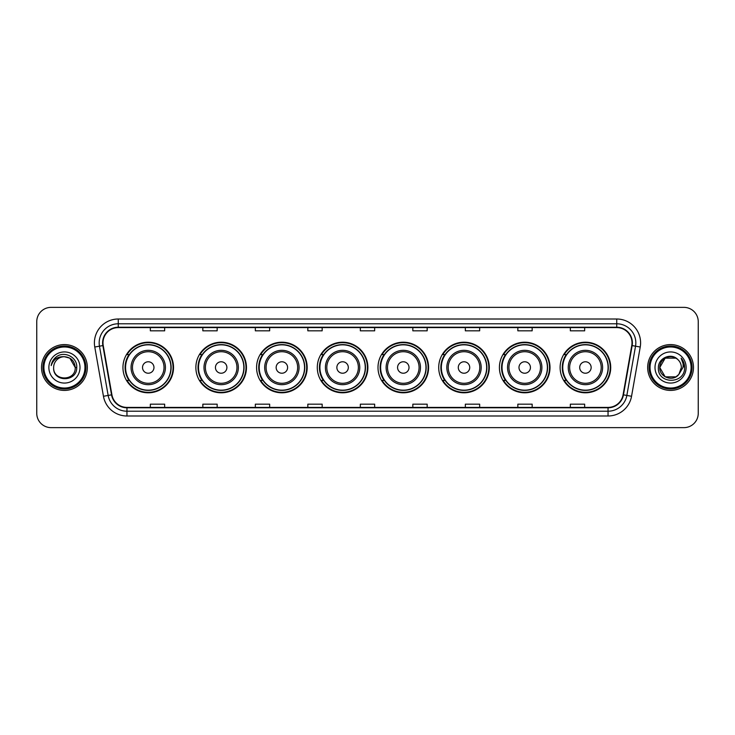 <?xml version="1.0" encoding="UTF-8"?>
<svg xmlns="http://www.w3.org/2000/svg" width="735" height="735" viewBox="0 0 735 735"><rect width="100%" height="100%" fill="white"/><g stroke="black" fill="none" stroke-linecap="round" stroke-linejoin="round"><path stroke-width="1.1" d="M560.125 367.5A25.293 25.293 0 0 0 585.418 392.793A25.293 25.293 0 0 0 610.721 367.5A25.293 25.293 0 0 0 585.418 342.207A25.293 25.293 0 0 0 560.125 367.5M499.414 367.5A25.293 25.293 0 0 0 524.716 392.793A25.293 25.293 0 0 0 550.01 367.5A25.293 25.293 0 0 0 524.716 342.207A25.293 25.293 0 0 0 499.414 367.5M438.712 367.5A25.293 25.293 0 0 0 464.005 392.793A25.293 25.293 0 0 0 489.299 367.5A25.293 25.293 0 0 0 464.005 342.207A25.293 25.293 0 0 0 438.712 367.5M378.001 367.5A25.293 25.293 0 0 0 403.294 392.793A25.293 25.293 0 0 0 428.588 367.5A25.293 25.293 0 0 0 403.294 342.207A25.293 25.293 0 0 0 378.001 367.5M317.29 367.5A25.293 25.293 0 0 0 342.583 392.793A25.293 25.293 0 0 0 367.886 367.5A25.293 25.293 0 0 0 342.583 342.207A25.293 25.293 0 0 0 317.29 367.5M256.579 367.5A25.293 25.293 0 0 0 281.882 392.793A25.293 25.293 0 0 0 307.175 367.5A25.293 25.293 0 0 0 281.882 342.207A25.293 25.293 0 0 0 256.579 367.5M195.868 367.5A25.293 25.293 0 0 0 221.171 392.793A25.293 25.293 0 0 0 246.464 367.5A25.293 25.293 0 0 0 221.171 342.207A25.293 25.293 0 0 0 195.868 367.5M122.947 367.5A25.293 25.293 0 0 0 148.24 392.793A25.293 25.293 0 0 0 173.533 367.5A25.293 25.293 0 0 0 148.24 342.207A25.293 25.293 0 0 0 122.947 367.5M129.011 380.39A23.143 23.143 0 0 1 129.011 354.61M201.941 380.39A23.143 23.143 0 0 1 201.941 354.61M262.652 380.39A23.143 23.143 0 0 1 262.652 354.61M323.354 380.39A23.143 23.143 0 0 1 323.354 354.61M384.065 380.39A23.143 23.143 0 0 1 384.065 354.61M444.776 380.39A23.143 23.143 0 0 1 444.776 354.61M505.487 380.39A23.143 23.143 0 0 1 505.487 354.61M566.198 380.39A23.143 23.143 0 0 1 566.198 354.61M36.75 321.682L36.75 413.318A14.314 14.314 0 0 0 51.064 427.632L683.936 427.632A14.314 14.314 0 0 0 698.25 413.318L698.25 321.682A14.314 14.314 0 0 0 683.936 307.368L51.064 307.368A14.314 14.314 0 0 0 36.75 321.682L36.75 413.318M41.518 367.5A22.914 22.914 0 0 0 64.432 390.414A22.914 22.914 0 0 0 87.336 367.5A22.914 22.914 0 0 0 64.432 344.586A22.914 22.914 0 0 0 41.518 367.5A22.914 22.914 0 0 0 64.432 390.414A22.914 22.914 0 0 0 87.336 367.5A22.914 22.914 0 0 0 64.432 344.586A22.914 22.914 0 0 0 41.518 367.5M647.664 367.5A22.914 22.914 0 0 0 670.568 390.414A22.914 22.914 0 0 0 693.482 367.5A22.914 22.914 0 0 0 670.568 344.586A22.914 22.914 0 0 0 647.664 367.5A22.914 22.914 0 0 0 670.568 390.414A22.914 22.914 0 0 0 693.482 367.5A22.914 22.914 0 0 0 670.568 344.586A22.914 22.914 0 0 0 647.664 367.5M102.992 342.868A15.27 15.27 0 0 1 118.271 327.599L616.729 327.599A15.27 15.27 0 0 1 631.769 345.523L623.087 394.778A15.27 15.27 0 0 1 608.047 407.401L126.953 407.401A15.27 15.27 0 0 1 111.913 394.778L103.231 345.523A15.27 15.27 0 0 1 102.992 342.868M102.615 342.868A15.655 15.655 0 0 0 102.854 345.588L111.536 394.842A15.655 15.655 0 0 0 126.953 407.778L608.047 407.778A15.655 15.655 0 0 0 623.464 394.842L632.146 345.588A15.655 15.655 0 0 0 616.729 327.222L118.271 327.222A15.655 15.655 0 0 0 102.615 342.868M94.769 347.021A23.86 23.86 0 0 1 118.271 319.008L616.729 319.008A23.86 23.86 0 0 1 640.231 347.021L631.549 396.275A23.86 23.86 0 0 1 608.047 415.992L126.953 415.992A23.86 23.86 0 0 1 103.451 396.275L94.769 347.021L99.464 346.185A19.092 19.092 0 0 1 118.271 323.786L616.729 323.786A19.092 19.092 0 0 1 635.536 346.185L626.845 395.439A19.092 19.092 0 0 1 608.047 411.214L126.953 411.214A19.092 19.092 0 0 1 108.155 395.439L99.464 346.185A19.092 19.092 0 0 1 99.179 342.868M683.936 307.368L51.064 307.368M51.064 427.632L683.936 427.632M698.25 413.318L698.25 321.682M623.464 394.842L626.845 395.439L635.536 346.185L640.231 347.021M360.343 327.599L360.343 330.833L374.657 330.833L374.657 327.599M307.836 327.599L307.836 330.833L322.16 330.833L322.16 327.599M255.339 327.599L255.339 330.833L269.662 330.833L269.662 327.599M202.842 327.599L202.842 330.833L217.156 330.833L217.156 327.599M150.344 327.599L150.344 330.833L164.658 330.833L164.658 327.599M412.84 327.599L412.84 330.833L427.164 330.833L427.164 327.599M465.338 327.599L465.338 330.833L479.661 330.833L479.661 327.599M517.844 327.599L517.844 330.833L532.158 330.833L532.158 327.599M570.342 327.599L570.342 330.833L584.656 330.833L584.656 327.599M374.657 407.401L374.657 404.167L360.343 404.167L360.343 407.401M322.16 407.401L322.16 404.167L307.836 404.167L307.836 407.401M269.662 407.401L269.662 404.167L255.339 404.167L255.339 407.401M217.156 407.401L217.156 404.167L202.842 404.167L202.842 407.401M164.658 407.401L164.658 404.167L150.344 404.167L150.344 407.401M427.164 407.401L427.164 404.167L412.84 404.167L412.84 407.401M479.661 407.401L479.661 404.167L465.338 404.167L465.338 407.401M532.158 407.401L532.158 404.167L517.844 404.167L517.844 407.401M584.656 407.401L584.656 404.167L570.342 404.167L570.342 407.401M84.957 367.5A20.525 20.525 0 0 0 64.432 346.975A20.525 20.525 0 0 0 43.907 367.5A20.525 20.525 0 0 0 64.432 388.025A20.525 20.525 0 0 0 84.957 367.5M85.912 367.5A21.48 21.48 0 0 0 64.432 346.02A21.48 21.48 0 0 0 42.952 367.5A21.48 21.48 0 0 0 64.432 388.98A21.48 21.48 0 0 0 85.912 367.5M76.734 367.5L75.218 367.5L69.825 358.156L64.432 356.714C70.983 357.348 74.584 360.949 75.218 367.5L69.825 358.156L64.432 356.714L69.825 358.156L75.218 367.5L69.825 358.156L64.432 356.714L69.825 358.156L75.218 367.5C75.88 381.419 52.984 381.419 53.646 367.5C52.635 382.577 77.221 382.228 76.734 367.5C77.57 357.182 64.165 350.494 56.227 356.934C53.425 359.185 51.744 362.07 51.193 365.607C53.416 359.277 57.826 356.319 64.432 356.714L69.825 358.156L75.218 367.5C75.88 381.419 52.984 381.419 53.646 367.5C52.984 381.419 75.88 381.419 75.218 367.5C75.88 381.419 52.984 381.419 53.646 367.5C52.984 381.419 75.88 381.419 75.218 367.5C75.88 381.419 52.984 381.419 53.646 367.5A10.786 10.786 0 0 1 64.432 356.714L69.825 358.156L75.218 367.5A10.786 10.786 0 0 0 75.218 367.105M48.868 367.5A15.564 15.564 0 0 0 64.432 383.064A15.564 15.564 0 0 0 79.996 367.5A15.564 15.564 0 0 0 64.432 351.936A15.564 15.564 0 0 0 48.868 367.5M52.773 360.949L56.227 356.934M153.964 367.5A5.724 5.724 0 0 0 148.24 361.776A5.724 5.724 0 0 0 142.517 367.5A5.724 5.724 0 0 0 148.24 373.224A5.724 5.724 0 0 0 153.964 367.5M165.421 367.5A17.181 17.181 0 0 0 148.24 350.319A17.181 17.181 0 0 0 131.06 367.5A17.181 17.181 0 0 0 148.24 384.681A17.181 17.181 0 0 0 165.421 367.5A17.181 17.181 0 0 1 148.24 384.681A17.181 17.181 0 0 1 131.06 367.5M170.915 367.5A22.675 22.675 0 0 0 148.24 344.825A22.675 22.675 0 0 0 125.575 367.5A22.675 22.675 0 0 0 148.24 390.175A22.675 22.675 0 0 0 170.915 367.5M173.056 367.5A24.815 24.815 0 0 1 127.026 380.39L129.332 380.39A22.886 22.886 0 0 0 171.126 367.555A22.886 22.886 0 0 0 129.332 354.61L127.026 354.61A24.815 24.815 0 0 1 173.056 367.5M226.894 367.5A5.724 5.724 0 0 0 221.171 361.776A5.724 5.724 0 0 0 215.438 367.5A5.724 5.724 0 0 0 221.171 373.224A5.724 5.724 0 0 0 226.894 367.5M238.351 367.5A17.181 17.181 0 0 0 221.171 350.319A17.181 17.181 0 0 0 203.99 367.5A17.181 17.181 0 0 0 221.171 384.681A17.181 17.181 0 0 0 238.351 367.5A17.181 17.181 0 0 1 221.171 384.681A17.181 17.181 0 0 1 203.99 367.5M243.836 367.5A22.675 22.675 0 0 0 221.171 344.825A22.675 22.675 0 0 0 198.496 367.5A22.675 22.675 0 0 0 221.171 390.175A22.675 22.675 0 0 0 243.836 367.5M245.986 367.5A24.815 24.815 0 0 1 199.957 380.39L202.254 380.39A22.886 22.886 0 0 0 244.048 367.555A22.886 22.886 0 0 0 202.254 354.61L199.957 354.61A24.815 24.815 0 0 1 245.986 367.5M287.606 367.5A5.724 5.724 0 0 0 281.882 361.776A5.724 5.724 0 0 0 276.149 367.5A5.724 5.724 0 0 0 281.882 373.224A5.724 5.724 0 0 0 287.606 367.5M299.062 367.5A17.181 17.181 0 0 0 281.882 350.319A17.181 17.181 0 0 0 264.692 367.5A17.181 17.181 0 0 0 281.882 384.681A17.181 17.181 0 0 0 299.062 367.5A17.181 17.181 0 0 1 281.882 384.681A17.181 17.181 0 0 1 264.692 367.5M304.547 367.5A22.675 22.675 0 0 0 281.882 344.825A22.675 22.675 0 0 0 259.207 367.5A22.675 22.675 0 0 0 281.882 390.175A22.675 22.675 0 0 0 304.547 367.5M306.697 367.5A24.815 24.815 0 0 1 260.668 380.39L262.965 380.39A22.886 22.886 0 0 0 304.759 367.555A22.886 22.886 0 0 0 262.965 354.61L260.668 354.61A24.815 24.815 0 0 1 306.697 367.5M348.316 367.5A5.724 5.724 0 0 0 342.583 361.776A5.724 5.724 0 0 0 336.86 367.5A5.724 5.724 0 0 0 342.583 373.224A5.724 5.724 0 0 0 348.316 367.5M359.764 367.5A17.181 17.181 0 0 0 342.583 350.319A17.181 17.181 0 0 0 325.403 367.5A17.181 17.181 0 0 0 342.583 384.681A17.181 17.181 0 0 0 359.764 367.5A17.181 17.181 0 0 1 342.583 384.681A17.181 17.181 0 0 1 325.403 367.5M365.258 367.5A22.675 22.675 0 0 0 342.583 344.825A22.675 22.675 0 0 0 319.918 367.5A22.675 22.675 0 0 0 342.583 390.175A22.675 22.675 0 0 0 365.258 367.5M367.408 367.5A24.815 24.815 0 0 1 321.379 380.39L323.676 380.39A22.886 22.886 0 0 0 365.47 367.555A22.886 22.886 0 0 0 323.676 354.61L321.379 354.61A24.815 24.815 0 0 1 367.408 367.5M409.018 367.5A5.724 5.724 0 0 0 403.294 361.776A5.724 5.724 0 0 0 397.571 367.5A5.724 5.724 0 0 0 403.294 373.224A5.724 5.724 0 0 0 409.018 367.5M420.475 367.5A17.181 17.181 0 0 0 403.294 350.319A17.181 17.181 0 0 0 386.114 367.5A17.181 17.181 0 0 0 403.294 384.681A17.181 17.181 0 0 0 420.475 367.5A17.181 17.181 0 0 1 403.294 384.681A17.181 17.181 0 0 1 386.114 367.5M425.969 367.5A22.675 22.675 0 0 0 403.294 344.825A22.675 22.675 0 0 0 380.629 367.5A22.675 22.675 0 0 0 403.294 390.175A22.675 22.675 0 0 0 425.969 367.5M428.11 367.5A24.815 24.815 0 0 1 382.081 380.39L384.387 380.39A22.886 22.886 0 0 0 426.181 367.555A22.886 22.886 0 0 0 384.387 354.61L382.081 354.61A24.815 24.815 0 0 1 428.11 367.5M469.729 367.5A5.724 5.724 0 0 0 464.005 361.776A5.724 5.724 0 0 0 458.282 367.5A5.724 5.724 0 0 0 464.005 373.224A5.724 5.724 0 0 0 469.729 367.5M481.186 367.5A17.181 17.181 0 0 0 464.005 350.319A17.181 17.181 0 0 0 446.825 367.5A17.181 17.181 0 0 0 464.005 384.681A17.181 17.181 0 0 0 481.186 367.5A17.181 17.181 0 0 1 464.005 384.681A17.181 17.181 0 0 1 446.825 367.5M486.671 367.5A22.675 22.675 0 0 0 464.005 344.825A22.675 22.675 0 0 0 441.331 367.5A22.675 22.675 0 0 0 464.005 390.175A22.675 22.675 0 0 0 486.671 367.5M488.821 367.5A24.815 24.815 0 0 1 442.792 380.39L445.098 380.39A22.886 22.886 0 0 0 486.892 367.555A22.886 22.886 0 0 0 445.098 354.61L442.792 354.61A24.815 24.815 0 0 1 488.821 367.5M530.44 367.5A5.724 5.724 0 0 0 524.716 361.776A5.724 5.724 0 0 0 518.983 367.5A5.724 5.724 0 0 0 524.716 373.224A5.724 5.724 0 0 0 530.44 367.5M541.897 367.5A17.181 17.181 0 0 0 524.716 350.319A17.181 17.181 0 0 0 507.536 367.5A17.181 17.181 0 0 0 524.716 384.681A17.181 17.181 0 0 0 541.897 367.5A17.181 17.181 0 0 1 524.716 384.681A17.181 17.181 0 0 1 507.536 367.5M547.382 367.5A22.675 22.675 0 0 0 524.716 344.825A22.675 22.675 0 0 0 502.042 367.5A22.675 22.675 0 0 0 524.716 390.175A22.675 22.675 0 0 0 547.382 367.5M549.532 367.5A24.815 24.815 0 0 1 503.503 380.39L505.799 380.39A22.886 22.886 0 0 0 547.593 367.555A22.886 22.886 0 0 0 505.799 354.61L503.503 354.61A24.815 24.815 0 0 1 549.532 367.5M591.151 367.5A5.724 5.724 0 0 0 585.418 361.776A5.724 5.724 0 0 0 579.695 367.5A5.724 5.724 0 0 0 585.418 373.224A5.724 5.724 0 0 0 591.151 367.5M602.608 367.5A17.181 17.181 0 0 0 585.418 350.319A17.181 17.181 0 0 0 568.238 367.5A17.181 17.181 0 0 0 585.418 384.681A17.181 17.181 0 0 0 602.608 367.5A17.181 17.181 0 0 1 585.418 384.681A17.181 17.181 0 0 1 568.238 367.5M608.093 367.5A22.675 22.675 0 0 0 585.418 344.825A22.675 22.675 0 0 0 562.753 367.5A22.675 22.675 0 0 0 585.418 390.175A22.675 22.675 0 0 0 608.093 367.5M610.243 367.5A24.815 24.815 0 0 1 564.214 380.39L566.51 380.39A22.886 22.886 0 0 0 608.304 367.555A22.886 22.886 0 0 0 566.51 354.61L564.214 354.61A24.815 24.815 0 0 1 610.243 367.5M675.961 376.844A10.786 10.786 0 0 0 678.874 374.381L675.961 376.844L665.175 376.844L659.782 367.5L665.175 358.156L675.961 358.156L677.633 359.351C671.018 352.405 658.266 358.129 658.385 367.5C657.173 384.157 684.175 384.589 684.616 368.308L684.634 367.5C684.597 363.963 683.421 360.857 681.106 358.175C682.87 361.069 683.486 364.174 682.962 367.5L678.874 374.381L675.961 376.844L665.175 376.844L659.782 367.5L665.175 376.844L675.961 376.844L678.874 374.381L675.961 376.844L665.175 376.844L659.782 367.5C659.221 377.092 672.819 382.117 678.653 374.639L676.457 376.54M691.093 367.5A20.525 20.525 0 0 0 670.568 346.975A20.525 20.525 0 0 0 650.043 367.5A20.525 20.525 0 0 0 670.568 388.025A20.525 20.525 0 0 0 691.093 367.5M692.048 367.5A21.48 21.48 0 0 0 670.568 346.02A21.48 21.48 0 0 0 649.088 367.5A21.48 21.48 0 0 0 670.568 388.98A21.48 21.48 0 0 0 692.048 367.5M678.874 374.381L681.354 367.5C681.299 364.248 680.059 361.528 677.633 359.351M655.004 367.5A15.564 15.564 0 0 0 670.568 383.064A15.564 15.564 0 0 0 686.132 367.5A15.564 15.564 0 0 0 670.568 351.936A15.564 15.564 0 0 0 655.004 367.5M675.961 358.156A10.786 10.786 0 0 0 659.782 367.5M681.207 358.294L684.634 367.913L681.106 358.175L683.917 363.053M616.729 319.008L616.729 327.222M99.464 346.185L102.854 345.588M126.953 415.992L126.953 407.778M608.047 407.778L608.047 415.992M103.451 396.275L111.536 394.842M632.146 345.588L635.536 346.185M118.271 319.008L118.271 327.222M626.845 395.439L631.549 396.275M164.024 367.5A15.784 15.784 0 0 0 148.24 351.716A15.784 15.784 0 0 0 132.456 367.5A15.784 15.784 0 0 0 148.24 383.284A15.784 15.784 0 0 0 164.024 367.5M236.955 367.5A15.784 15.784 0 0 0 221.171 351.716A15.784 15.784 0 0 0 205.387 367.5A15.784 15.784 0 0 0 221.171 383.284A15.784 15.784 0 0 0 236.955 367.5M297.657 367.5A15.784 15.784 0 0 0 281.882 351.716A15.784 15.784 0 0 0 266.098 367.5A15.784 15.784 0 0 0 281.882 383.284A15.784 15.784 0 0 0 297.657 367.5M358.368 367.5A15.784 15.784 0 0 0 342.583 351.716A15.784 15.784 0 0 0 326.799 367.5A15.784 15.784 0 0 0 342.583 383.284A15.784 15.784 0 0 0 358.368 367.5M419.079 367.5A15.784 15.784 0 0 0 403.294 351.716A15.784 15.784 0 0 0 387.51 367.5A15.784 15.784 0 0 0 403.294 383.284A15.784 15.784 0 0 0 419.079 367.5M479.79 367.5A15.784 15.784 0 0 0 464.005 351.716A15.784 15.784 0 0 0 448.221 367.5A15.784 15.784 0 0 0 464.005 383.284A15.784 15.784 0 0 0 479.79 367.5M540.501 367.5A15.784 15.784 0 0 0 524.716 351.716A15.784 15.784 0 0 0 508.932 367.5A15.784 15.784 0 0 0 524.716 383.284A15.784 15.784 0 0 0 540.501 367.5M601.202 367.5A15.784 15.784 0 0 0 585.418 351.716A15.784 15.784 0 0 0 569.643 367.5A15.784 15.784 0 0 0 585.418 383.284A15.784 15.784 0 0 0 601.202 367.5"/></g></svg>
